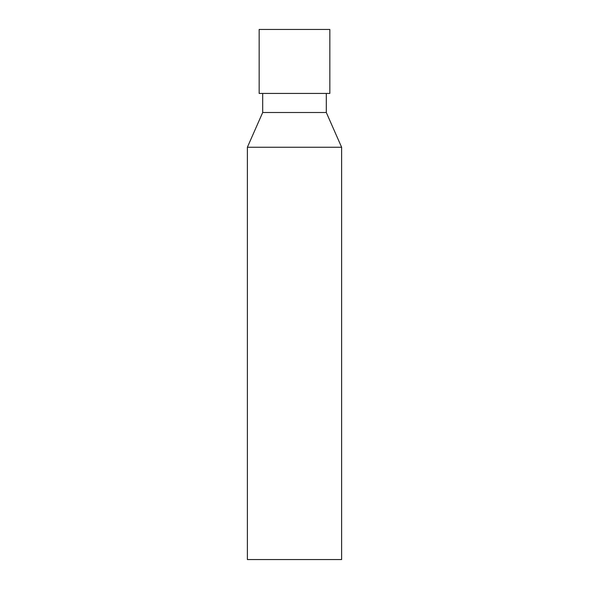 <?xml version="1.0" encoding="UTF-8"?>
<svg xmlns="http://www.w3.org/2000/svg" width="589" height="589" viewBox="0 0 589 589"><rect width="100%" height="100%" fill="white"/><g stroke="black" fill="none" stroke-linecap="round" stroke-linejoin="round"><path stroke-width="0.88" d="M294.5 559.55L341.62 559.55L341.62 147.25L247.38 147.25L247.38 559.55L294.5 559.55M262.694 93.43L262.694 112.506L326.306 112.506L341.62 147.25M294.5 93.43L329.84 93.43L329.84 29.45L259.16 29.45L259.16 93.43L294.5 93.43M262.694 112.506L247.38 147.25M326.306 93.43L326.306 112.506"/></g></svg>
